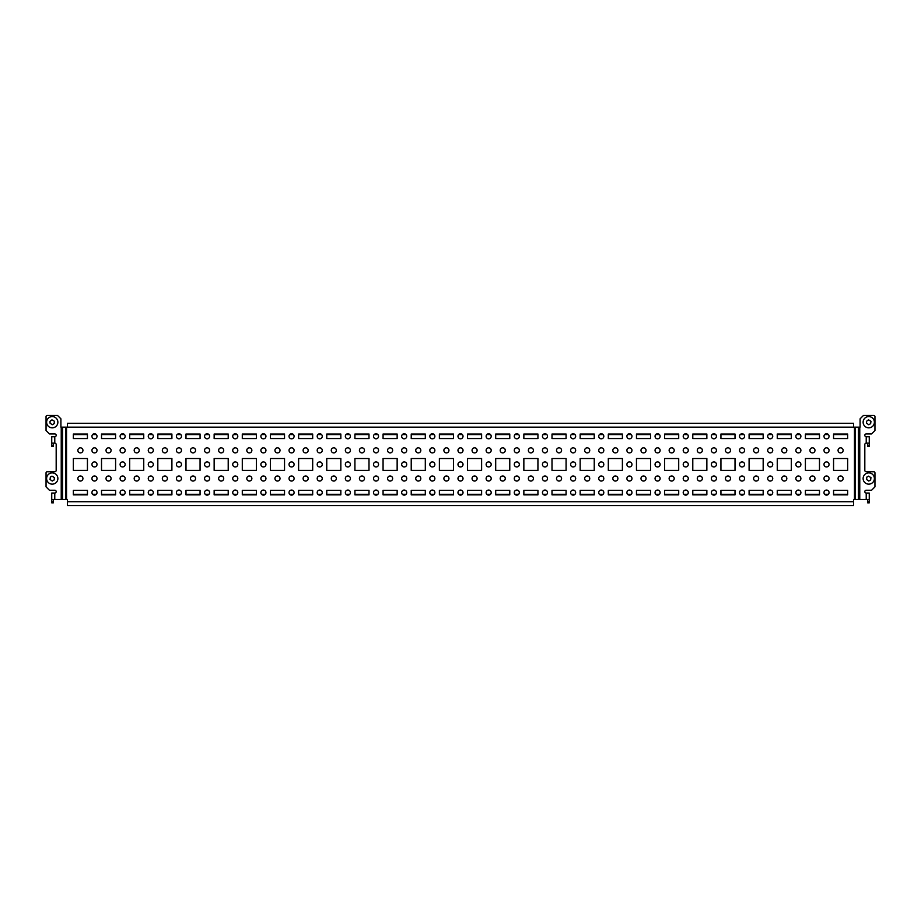 <?xml version="1.0" encoding="UTF-8"?>
<svg xmlns="http://www.w3.org/2000/svg" width="921" height="921" viewBox="0 0 921 921"><rect width="100%" height="100%" fill="white"/><g stroke="black" fill="none" stroke-linecap="round" stroke-linejoin="round"><path stroke-width="1.38" d="M53.314 443.151L53.314 446.535L51.737 446.535L51.737 436.738L54.776 436.738L54.776 443.151A1.405 1.405 0 0 1 56.181 444.567L56.181 470.355A1.405 1.405 0 0 1 54.776 471.759L47.178 471.759A1.128 1.128 0 0 0 46.05 472.887L46.05 486.852L49.423 490.237L54.776 490.237A1.405 1.405 0 0 1 56.181 491.641A1.405 1.405 0 0 1 54.776 493.046L54.776 499.47L51.737 499.47L51.737 502.843L53.314 502.843L53.314 499.47M867.686 443.151L867.686 446.535L869.263 446.535L869.263 436.738L866.224 436.738A1.405 1.405 0 0 1 864.819 435.334A1.405 1.405 0 0 1 866.224 433.918L871.577 433.918L874.95 430.544L874.95 416.58A1.128 1.128 0 0 0 873.822 415.452L863.461 415.452L860.087 418.825L860.087 427.16L853.548 427.16L853.548 423.338L67.452 423.338L67.452 427.16L60.913 427.16L60.913 418.825L57.539 415.452L47.178 415.452A1.128 1.128 0 0 0 46.05 416.58L46.05 430.544L49.423 433.918L54.776 433.918A1.405 1.405 0 0 1 56.181 435.334A1.405 1.405 0 0 1 54.776 436.738M843.129 450.369A2.533 2.533 0 0 1 840.597 452.902A2.533 2.533 0 0 1 838.064 450.369A2.533 2.533 0 0 1 840.597 447.825A2.533 2.533 0 0 1 843.129 450.369M106.019 450.369A2.533 2.533 0 0 0 108.551 452.902A2.533 2.533 0 0 0 111.084 450.369A2.533 2.533 0 0 0 108.551 447.825A2.533 2.533 0 0 0 106.019 450.369M120.098 478.517A2.533 2.533 0 0 0 122.631 481.05A2.533 2.533 0 0 0 125.164 478.517A2.533 2.533 0 0 0 122.631 475.984A2.533 2.533 0 0 0 120.098 478.517M120.098 450.369A2.533 2.533 0 0 0 122.631 452.902A2.533 2.533 0 0 0 125.164 450.369A2.533 2.533 0 0 0 122.631 447.825A2.533 2.533 0 0 0 120.098 450.369M120.098 464.437A2.533 2.533 0 0 0 122.631 466.97A2.533 2.533 0 0 0 125.164 464.437A2.533 2.533 0 0 0 122.631 461.905A2.533 2.533 0 0 0 120.098 464.437M120.098 436.289A2.533 2.533 0 0 0 122.631 438.822A2.533 2.533 0 0 0 125.164 436.289A2.533 2.533 0 0 0 122.631 433.756A2.533 2.533 0 0 0 120.098 436.289M120.098 492.597A2.533 2.533 0 0 0 122.631 495.13A2.533 2.533 0 0 0 125.164 492.597A2.533 2.533 0 0 0 122.631 490.064A2.533 2.533 0 0 0 120.098 492.597M106.019 478.517A2.533 2.533 0 0 0 108.551 481.05A2.533 2.533 0 0 0 111.084 478.517A2.533 2.533 0 0 0 108.551 475.984A2.533 2.533 0 0 0 106.019 478.517M77.871 478.517A2.533 2.533 0 0 0 80.403 481.05A2.533 2.533 0 0 0 82.936 478.517A2.533 2.533 0 0 0 80.403 475.984A2.533 2.533 0 0 0 77.871 478.517M77.871 450.369A2.533 2.533 0 0 0 80.403 452.902A2.533 2.533 0 0 0 82.936 450.369A2.533 2.533 0 0 0 80.403 447.825A2.533 2.533 0 0 0 77.871 450.369M91.939 478.517A2.533 2.533 0 0 0 94.483 481.05A2.533 2.533 0 0 0 97.016 478.517A2.533 2.533 0 0 0 94.483 475.984A2.533 2.533 0 0 0 91.939 478.517M91.939 450.369A2.533 2.533 0 0 0 94.483 452.902A2.533 2.533 0 0 0 97.016 450.369A2.533 2.533 0 0 0 94.483 447.825A2.533 2.533 0 0 0 91.939 450.369M91.939 464.437A2.533 2.533 0 0 0 94.483 466.97A2.533 2.533 0 0 0 97.016 464.437A2.533 2.533 0 0 0 94.483 461.905A2.533 2.533 0 0 0 91.939 464.437M91.939 436.289A2.533 2.533 0 0 0 94.483 438.822A2.533 2.533 0 0 0 97.016 436.289A2.533 2.533 0 0 0 94.483 433.756A2.533 2.533 0 0 0 91.939 436.289M91.939 492.597A2.533 2.533 0 0 0 94.483 495.13A2.533 2.533 0 0 0 97.016 492.597A2.533 2.533 0 0 0 94.483 490.064A2.533 2.533 0 0 0 91.939 492.597M134.178 478.517A2.533 2.533 0 0 0 136.711 481.05A2.533 2.533 0 0 0 139.244 478.517A2.533 2.533 0 0 0 136.711 475.984A2.533 2.533 0 0 0 134.178 478.517M162.338 478.517A2.533 2.533 0 0 0 164.871 481.05A2.533 2.533 0 0 0 167.403 478.517A2.533 2.533 0 0 0 164.871 475.984A2.533 2.533 0 0 0 162.338 478.517M190.486 478.517A2.533 2.533 0 0 0 193.019 481.05A2.533 2.533 0 0 0 195.551 478.517A2.533 2.533 0 0 0 193.019 475.984A2.533 2.533 0 0 0 190.486 478.517M218.645 478.517A2.533 2.533 0 0 0 221.178 481.05A2.533 2.533 0 0 0 223.711 478.517A2.533 2.533 0 0 0 221.178 475.984A2.533 2.533 0 0 0 218.645 478.517M246.805 478.517A2.533 2.533 0 0 0 249.338 481.05A2.533 2.533 0 0 0 251.87 478.517A2.533 2.533 0 0 0 249.338 475.984A2.533 2.533 0 0 0 246.805 478.517M274.953 478.517A2.533 2.533 0 0 0 277.486 481.05A2.533 2.533 0 0 0 280.019 478.517A2.533 2.533 0 0 0 277.486 475.984A2.533 2.533 0 0 0 274.953 478.517M303.113 478.517A2.533 2.533 0 0 0 305.645 481.05A2.533 2.533 0 0 0 308.178 478.517A2.533 2.533 0 0 0 305.645 475.984A2.533 2.533 0 0 0 303.113 478.517M331.261 478.517A2.533 2.533 0 0 0 333.805 481.05A2.533 2.533 0 0 0 336.338 478.517A2.533 2.533 0 0 0 333.805 475.984A2.533 2.533 0 0 0 331.261 478.517M359.42 478.517A2.533 2.533 0 0 0 361.953 481.05A2.533 2.533 0 0 0 364.486 478.517A2.533 2.533 0 0 0 361.953 475.984A2.533 2.533 0 0 0 359.42 478.517M387.58 478.517A2.533 2.533 0 0 0 390.113 481.05A2.533 2.533 0 0 0 392.645 478.517A2.533 2.533 0 0 0 390.113 475.984A2.533 2.533 0 0 0 387.58 478.517M415.728 478.517A2.533 2.533 0 0 0 418.272 481.05A2.533 2.533 0 0 0 420.805 478.517A2.533 2.533 0 0 0 418.272 475.984A2.533 2.533 0 0 0 415.728 478.517M443.887 478.517A2.533 2.533 0 0 0 446.42 481.05A2.533 2.533 0 0 0 448.953 478.517A2.533 2.533 0 0 0 446.42 475.984A2.533 2.533 0 0 0 443.887 478.517M472.047 478.517A2.533 2.533 0 0 0 474.58 481.05A2.533 2.533 0 0 0 477.113 478.517A2.533 2.533 0 0 0 474.58 475.984A2.533 2.533 0 0 0 472.047 478.517M500.195 478.517A2.533 2.533 0 0 0 502.728 481.05A2.533 2.533 0 0 0 505.272 478.517A2.533 2.533 0 0 0 502.728 475.984A2.533 2.533 0 0 0 500.195 478.517M528.355 478.517A2.533 2.533 0 0 0 530.887 481.05A2.533 2.533 0 0 0 533.42 478.517A2.533 2.533 0 0 0 530.887 475.984A2.533 2.533 0 0 0 528.355 478.517M556.514 478.517A2.533 2.533 0 0 0 559.047 481.05A2.533 2.533 0 0 0 561.58 478.517A2.533 2.533 0 0 0 559.047 475.984A2.533 2.533 0 0 0 556.514 478.517M584.662 478.517A2.533 2.533 0 0 0 587.195 481.05A2.533 2.533 0 0 0 589.739 478.517A2.533 2.533 0 0 0 587.195 475.984A2.533 2.533 0 0 0 584.662 478.517M612.822 478.517A2.533 2.533 0 0 0 615.355 481.05A2.533 2.533 0 0 0 617.887 478.517A2.533 2.533 0 0 0 615.355 475.984A2.533 2.533 0 0 0 612.822 478.517M640.981 478.517A2.533 2.533 0 0 0 643.514 481.05A2.533 2.533 0 0 0 646.047 478.517A2.533 2.533 0 0 0 643.514 475.984A2.533 2.533 0 0 0 640.981 478.517M669.13 478.517A2.533 2.533 0 0 0 671.662 481.05A2.533 2.533 0 0 0 674.207 478.517A2.533 2.533 0 0 0 671.662 475.984A2.533 2.533 0 0 0 669.13 478.517M697.289 478.517A2.533 2.533 0 0 0 699.822 481.05A2.533 2.533 0 0 0 702.355 478.517A2.533 2.533 0 0 0 699.822 475.984A2.533 2.533 0 0 0 697.289 478.517M725.449 478.517A2.533 2.533 0 0 0 727.981 481.05A2.533 2.533 0 0 0 730.514 478.517A2.533 2.533 0 0 0 727.981 475.984A2.533 2.533 0 0 0 725.449 478.517M753.597 478.517A2.533 2.533 0 0 0 756.129 481.05A2.533 2.533 0 0 0 758.662 478.517A2.533 2.533 0 0 0 756.129 475.984A2.533 2.533 0 0 0 753.597 478.517M781.756 478.517A2.533 2.533 0 0 0 784.289 481.05A2.533 2.533 0 0 0 786.822 478.517A2.533 2.533 0 0 0 784.289 475.984A2.533 2.533 0 0 0 781.756 478.517M809.916 478.517A2.533 2.533 0 0 0 812.449 481.05A2.533 2.533 0 0 0 814.981 478.517A2.533 2.533 0 0 0 812.449 475.984A2.533 2.533 0 0 0 809.916 478.517M148.258 492.597A2.533 2.533 0 0 0 150.791 495.13A2.533 2.533 0 0 0 153.323 492.597A2.533 2.533 0 0 0 150.791 490.064A2.533 2.533 0 0 0 148.258 492.597M176.406 492.597A2.533 2.533 0 0 0 178.939 495.13A2.533 2.533 0 0 0 181.483 492.597A2.533 2.533 0 0 0 178.939 490.064A2.533 2.533 0 0 0 176.406 492.597M204.566 492.597A2.533 2.533 0 0 0 207.098 495.13A2.533 2.533 0 0 0 209.631 492.597A2.533 2.533 0 0 0 207.098 490.064A2.533 2.533 0 0 0 204.566 492.597M232.725 492.597A2.533 2.533 0 0 0 235.258 495.13A2.533 2.533 0 0 0 237.791 492.597A2.533 2.533 0 0 0 235.258 490.064A2.533 2.533 0 0 0 232.725 492.597M260.873 492.597A2.533 2.533 0 0 0 263.406 495.13A2.533 2.533 0 0 0 265.95 492.597A2.533 2.533 0 0 0 263.406 490.064A2.533 2.533 0 0 0 260.873 492.597M289.033 492.597A2.533 2.533 0 0 0 291.566 495.13A2.533 2.533 0 0 0 294.098 492.597A2.533 2.533 0 0 0 291.566 490.064A2.533 2.533 0 0 0 289.033 492.597M317.192 492.597A2.533 2.533 0 0 0 319.725 495.13A2.533 2.533 0 0 0 322.258 492.597A2.533 2.533 0 0 0 319.725 490.064A2.533 2.533 0 0 0 317.192 492.597M345.34 492.597A2.533 2.533 0 0 0 347.873 495.13A2.533 2.533 0 0 0 350.417 492.597A2.533 2.533 0 0 0 347.873 490.064A2.533 2.533 0 0 0 345.34 492.597M373.5 492.597A2.533 2.533 0 0 0 376.033 495.13A2.533 2.533 0 0 0 378.566 492.597A2.533 2.533 0 0 0 376.033 490.064A2.533 2.533 0 0 0 373.5 492.597M401.66 492.597A2.533 2.533 0 0 0 404.192 495.13A2.533 2.533 0 0 0 406.725 492.597A2.533 2.533 0 0 0 404.192 490.064A2.533 2.533 0 0 0 401.66 492.597M429.808 492.597A2.533 2.533 0 0 0 432.34 495.13A2.533 2.533 0 0 0 434.873 492.597A2.533 2.533 0 0 0 432.34 490.064A2.533 2.533 0 0 0 429.808 492.597M457.967 492.597A2.533 2.533 0 0 0 460.5 495.13A2.533 2.533 0 0 0 463.033 492.597A2.533 2.533 0 0 0 460.5 490.064A2.533 2.533 0 0 0 457.967 492.597M486.127 492.597A2.533 2.533 0 0 0 488.66 495.13A2.533 2.533 0 0 0 491.192 492.597A2.533 2.533 0 0 0 488.66 490.064A2.533 2.533 0 0 0 486.127 492.597M514.275 492.597A2.533 2.533 0 0 0 516.808 495.13A2.533 2.533 0 0 0 519.34 492.597A2.533 2.533 0 0 0 516.808 490.064A2.533 2.533 0 0 0 514.275 492.597M542.434 492.597A2.533 2.533 0 0 0 544.967 495.13A2.533 2.533 0 0 0 547.5 492.597A2.533 2.533 0 0 0 544.967 490.064A2.533 2.533 0 0 0 542.434 492.597M570.594 492.597A2.533 2.533 0 0 0 573.127 495.13A2.533 2.533 0 0 0 575.66 492.597A2.533 2.533 0 0 0 573.127 490.064A2.533 2.533 0 0 0 570.594 492.597M598.742 492.597A2.533 2.533 0 0 0 601.275 495.13A2.533 2.533 0 0 0 603.808 492.597A2.533 2.533 0 0 0 601.275 490.064A2.533 2.533 0 0 0 598.742 492.597M626.902 492.597A2.533 2.533 0 0 0 629.434 495.13A2.533 2.533 0 0 0 631.967 492.597A2.533 2.533 0 0 0 629.434 490.064A2.533 2.533 0 0 0 626.902 492.597M655.05 492.597A2.533 2.533 0 0 0 657.594 495.13A2.533 2.533 0 0 0 660.127 492.597A2.533 2.533 0 0 0 657.594 490.064A2.533 2.533 0 0 0 655.05 492.597M683.209 492.597A2.533 2.533 0 0 0 685.742 495.13A2.533 2.533 0 0 0 688.275 492.597A2.533 2.533 0 0 0 685.742 490.064A2.533 2.533 0 0 0 683.209 492.597M711.369 492.597A2.533 2.533 0 0 0 713.902 495.13A2.533 2.533 0 0 0 716.434 492.597A2.533 2.533 0 0 0 713.902 490.064A2.533 2.533 0 0 0 711.369 492.597M739.517 492.597A2.533 2.533 0 0 0 742.061 495.13A2.533 2.533 0 0 0 744.594 492.597A2.533 2.533 0 0 0 742.061 490.064A2.533 2.533 0 0 0 739.517 492.597M767.677 492.597A2.533 2.533 0 0 0 770.209 495.13A2.533 2.533 0 0 0 772.742 492.597A2.533 2.533 0 0 0 770.209 490.064A2.533 2.533 0 0 0 767.677 492.597M795.836 492.597A2.533 2.533 0 0 0 798.369 495.13A2.533 2.533 0 0 0 800.902 492.597A2.533 2.533 0 0 0 798.369 490.064A2.533 2.533 0 0 0 795.836 492.597M823.984 492.597A2.533 2.533 0 0 0 826.517 495.13A2.533 2.533 0 0 0 829.061 492.597A2.533 2.533 0 0 0 826.517 490.064A2.533 2.533 0 0 0 823.984 492.597M148.258 436.289A2.533 2.533 0 0 0 150.791 438.822A2.533 2.533 0 0 0 153.323 436.289A2.533 2.533 0 0 0 150.791 433.756A2.533 2.533 0 0 0 148.258 436.289M176.406 436.289A2.533 2.533 0 0 0 178.939 438.822A2.533 2.533 0 0 0 181.483 436.289A2.533 2.533 0 0 0 178.939 433.756A2.533 2.533 0 0 0 176.406 436.289M204.566 436.289A2.533 2.533 0 0 0 207.098 438.822A2.533 2.533 0 0 0 209.631 436.289A2.533 2.533 0 0 0 207.098 433.756A2.533 2.533 0 0 0 204.566 436.289M232.725 436.289A2.533 2.533 0 0 0 235.258 438.822A2.533 2.533 0 0 0 237.791 436.289A2.533 2.533 0 0 0 235.258 433.756A2.533 2.533 0 0 0 232.725 436.289M260.873 436.289A2.533 2.533 0 0 0 263.406 438.822A2.533 2.533 0 0 0 265.95 436.289A2.533 2.533 0 0 0 263.406 433.756A2.533 2.533 0 0 0 260.873 436.289M289.033 436.289A2.533 2.533 0 0 0 291.566 438.822A2.533 2.533 0 0 0 294.098 436.289A2.533 2.533 0 0 0 291.566 433.756A2.533 2.533 0 0 0 289.033 436.289M317.192 436.289A2.533 2.533 0 0 0 319.725 438.822A2.533 2.533 0 0 0 322.258 436.289A2.533 2.533 0 0 0 319.725 433.756A2.533 2.533 0 0 0 317.192 436.289M345.34 436.289A2.533 2.533 0 0 0 347.873 438.822A2.533 2.533 0 0 0 350.417 436.289A2.533 2.533 0 0 0 347.873 433.756A2.533 2.533 0 0 0 345.34 436.289M373.5 436.289A2.533 2.533 0 0 0 376.033 438.822A2.533 2.533 0 0 0 378.566 436.289A2.533 2.533 0 0 0 376.033 433.756A2.533 2.533 0 0 0 373.5 436.289M401.66 436.289A2.533 2.533 0 0 0 404.192 438.822A2.533 2.533 0 0 0 406.725 436.289A2.533 2.533 0 0 0 404.192 433.756A2.533 2.533 0 0 0 401.66 436.289M429.808 436.289A2.533 2.533 0 0 0 432.34 438.822A2.533 2.533 0 0 0 434.873 436.289A2.533 2.533 0 0 0 432.34 433.756A2.533 2.533 0 0 0 429.808 436.289M457.967 436.289A2.533 2.533 0 0 0 460.5 438.822A2.533 2.533 0 0 0 463.033 436.289A2.533 2.533 0 0 0 460.5 433.756A2.533 2.533 0 0 0 457.967 436.289M486.127 436.289A2.533 2.533 0 0 0 488.66 438.822A2.533 2.533 0 0 0 491.192 436.289A2.533 2.533 0 0 0 488.66 433.756A2.533 2.533 0 0 0 486.127 436.289M514.275 436.289A2.533 2.533 0 0 0 516.808 438.822A2.533 2.533 0 0 0 519.34 436.289A2.533 2.533 0 0 0 516.808 433.756A2.533 2.533 0 0 0 514.275 436.289M542.434 436.289A2.533 2.533 0 0 0 544.967 438.822A2.533 2.533 0 0 0 547.5 436.289A2.533 2.533 0 0 0 544.967 433.756A2.533 2.533 0 0 0 542.434 436.289M570.594 436.289A2.533 2.533 0 0 0 573.127 438.822A2.533 2.533 0 0 0 575.66 436.289A2.533 2.533 0 0 0 573.127 433.756A2.533 2.533 0 0 0 570.594 436.289M598.742 436.289A2.533 2.533 0 0 0 601.275 438.822A2.533 2.533 0 0 0 603.808 436.289A2.533 2.533 0 0 0 601.275 433.756A2.533 2.533 0 0 0 598.742 436.289M626.902 436.289A2.533 2.533 0 0 0 629.434 438.822A2.533 2.533 0 0 0 631.967 436.289A2.533 2.533 0 0 0 629.434 433.756A2.533 2.533 0 0 0 626.902 436.289M655.05 436.289A2.533 2.533 0 0 0 657.594 438.822A2.533 2.533 0 0 0 660.127 436.289A2.533 2.533 0 0 0 657.594 433.756A2.533 2.533 0 0 0 655.05 436.289M683.209 436.289A2.533 2.533 0 0 0 685.742 438.822A2.533 2.533 0 0 0 688.275 436.289A2.533 2.533 0 0 0 685.742 433.756A2.533 2.533 0 0 0 683.209 436.289M711.369 436.289A2.533 2.533 0 0 0 713.902 438.822A2.533 2.533 0 0 0 716.434 436.289A2.533 2.533 0 0 0 713.902 433.756A2.533 2.533 0 0 0 711.369 436.289M739.517 436.289A2.533 2.533 0 0 0 742.061 438.822A2.533 2.533 0 0 0 744.594 436.289A2.533 2.533 0 0 0 742.061 433.756A2.533 2.533 0 0 0 739.517 436.289M767.677 436.289A2.533 2.533 0 0 0 770.209 438.822A2.533 2.533 0 0 0 772.742 436.289A2.533 2.533 0 0 0 770.209 433.756A2.533 2.533 0 0 0 767.677 436.289M795.836 436.289A2.533 2.533 0 0 0 798.369 438.822A2.533 2.533 0 0 0 800.902 436.289A2.533 2.533 0 0 0 798.369 433.756A2.533 2.533 0 0 0 795.836 436.289M823.984 436.289A2.533 2.533 0 0 0 826.517 438.822A2.533 2.533 0 0 0 829.061 436.289A2.533 2.533 0 0 0 826.517 433.756A2.533 2.533 0 0 0 823.984 436.289M148.258 464.437A2.533 2.533 0 0 0 150.791 466.97A2.533 2.533 0 0 0 153.323 464.437A2.533 2.533 0 0 0 150.791 461.905A2.533 2.533 0 0 0 148.258 464.437M176.406 464.437A2.533 2.533 0 0 0 178.939 466.97A2.533 2.533 0 0 0 181.483 464.437A2.533 2.533 0 0 0 178.939 461.905A2.533 2.533 0 0 0 176.406 464.437M204.566 464.437A2.533 2.533 0 0 0 207.098 466.97A2.533 2.533 0 0 0 209.631 464.437A2.533 2.533 0 0 0 207.098 461.905A2.533 2.533 0 0 0 204.566 464.437M232.725 464.437A2.533 2.533 0 0 0 235.258 466.97A2.533 2.533 0 0 0 237.791 464.437A2.533 2.533 0 0 0 235.258 461.905A2.533 2.533 0 0 0 232.725 464.437M260.873 464.437A2.533 2.533 0 0 0 263.406 466.97A2.533 2.533 0 0 0 265.95 464.437A2.533 2.533 0 0 0 263.406 461.905A2.533 2.533 0 0 0 260.873 464.437M289.033 464.437A2.533 2.533 0 0 0 291.566 466.97A2.533 2.533 0 0 0 294.098 464.437A2.533 2.533 0 0 0 291.566 461.905A2.533 2.533 0 0 0 289.033 464.437M317.192 464.437A2.533 2.533 0 0 0 319.725 466.97A2.533 2.533 0 0 0 322.258 464.437A2.533 2.533 0 0 0 319.725 461.905A2.533 2.533 0 0 0 317.192 464.437M345.34 464.437A2.533 2.533 0 0 0 347.873 466.97A2.533 2.533 0 0 0 350.417 464.437A2.533 2.533 0 0 0 347.873 461.905A2.533 2.533 0 0 0 345.34 464.437M373.5 464.437A2.533 2.533 0 0 0 376.033 466.97A2.533 2.533 0 0 0 378.566 464.437A2.533 2.533 0 0 0 376.033 461.905A2.533 2.533 0 0 0 373.5 464.437M401.66 464.437A2.533 2.533 0 0 0 404.192 466.97A2.533 2.533 0 0 0 406.725 464.437A2.533 2.533 0 0 0 404.192 461.905A2.533 2.533 0 0 0 401.66 464.437M429.808 464.437A2.533 2.533 0 0 0 432.34 466.97A2.533 2.533 0 0 0 434.873 464.437A2.533 2.533 0 0 0 432.34 461.905A2.533 2.533 0 0 0 429.808 464.437M457.967 464.437A2.533 2.533 0 0 0 460.5 466.97A2.533 2.533 0 0 0 463.033 464.437A2.533 2.533 0 0 0 460.5 461.905A2.533 2.533 0 0 0 457.967 464.437M486.127 464.437A2.533 2.533 0 0 0 488.66 466.97A2.533 2.533 0 0 0 491.192 464.437A2.533 2.533 0 0 0 488.66 461.905A2.533 2.533 0 0 0 486.127 464.437M514.275 464.437A2.533 2.533 0 0 0 516.808 466.97A2.533 2.533 0 0 0 519.34 464.437A2.533 2.533 0 0 0 516.808 461.905A2.533 2.533 0 0 0 514.275 464.437M542.434 464.437A2.533 2.533 0 0 0 544.967 466.97A2.533 2.533 0 0 0 547.5 464.437A2.533 2.533 0 0 0 544.967 461.905A2.533 2.533 0 0 0 542.434 464.437M570.594 464.437A2.533 2.533 0 0 0 573.127 466.97A2.533 2.533 0 0 0 575.66 464.437A2.533 2.533 0 0 0 573.127 461.905A2.533 2.533 0 0 0 570.594 464.437M598.742 464.437A2.533 2.533 0 0 0 601.275 466.97A2.533 2.533 0 0 0 603.808 464.437A2.533 2.533 0 0 0 601.275 461.905A2.533 2.533 0 0 0 598.742 464.437M626.902 464.437A2.533 2.533 0 0 0 629.434 466.97A2.533 2.533 0 0 0 631.967 464.437A2.533 2.533 0 0 0 629.434 461.905A2.533 2.533 0 0 0 626.902 464.437M655.05 464.437A2.533 2.533 0 0 0 657.594 466.97A2.533 2.533 0 0 0 660.127 464.437A2.533 2.533 0 0 0 657.594 461.905A2.533 2.533 0 0 0 655.05 464.437M683.209 464.437A2.533 2.533 0 0 0 685.742 466.97A2.533 2.533 0 0 0 688.275 464.437A2.533 2.533 0 0 0 685.742 461.905A2.533 2.533 0 0 0 683.209 464.437M711.369 464.437A2.533 2.533 0 0 0 713.902 466.97A2.533 2.533 0 0 0 716.434 464.437A2.533 2.533 0 0 0 713.902 461.905A2.533 2.533 0 0 0 711.369 464.437M739.517 464.437A2.533 2.533 0 0 0 742.061 466.97A2.533 2.533 0 0 0 744.594 464.437A2.533 2.533 0 0 0 742.061 461.905A2.533 2.533 0 0 0 739.517 464.437M767.677 464.437A2.533 2.533 0 0 0 770.209 466.97A2.533 2.533 0 0 0 772.742 464.437A2.533 2.533 0 0 0 770.209 461.905A2.533 2.533 0 0 0 767.677 464.437M795.836 464.437A2.533 2.533 0 0 0 798.369 466.97A2.533 2.533 0 0 0 800.902 464.437A2.533 2.533 0 0 0 798.369 461.905A2.533 2.533 0 0 0 795.836 464.437M823.984 464.437A2.533 2.533 0 0 0 826.517 466.97A2.533 2.533 0 0 0 829.061 464.437A2.533 2.533 0 0 0 826.517 461.905A2.533 2.533 0 0 0 823.984 464.437M148.258 450.369A2.533 2.533 0 0 0 150.791 452.902A2.533 2.533 0 0 0 153.323 450.369A2.533 2.533 0 0 0 150.791 447.825A2.533 2.533 0 0 0 148.258 450.369M176.406 450.369A2.533 2.533 0 0 0 178.939 452.902A2.533 2.533 0 0 0 181.483 450.369A2.533 2.533 0 0 0 178.939 447.825A2.533 2.533 0 0 0 176.406 450.369M204.566 450.369A2.533 2.533 0 0 0 207.098 452.902A2.533 2.533 0 0 0 209.631 450.369A2.533 2.533 0 0 0 207.098 447.825A2.533 2.533 0 0 0 204.566 450.369M232.725 450.369A2.533 2.533 0 0 0 235.258 452.902A2.533 2.533 0 0 0 237.791 450.369A2.533 2.533 0 0 0 235.258 447.825A2.533 2.533 0 0 0 232.725 450.369M260.873 450.369A2.533 2.533 0 0 0 263.406 452.902A2.533 2.533 0 0 0 265.95 450.369A2.533 2.533 0 0 0 263.406 447.825A2.533 2.533 0 0 0 260.873 450.369M289.033 450.369A2.533 2.533 0 0 0 291.566 452.902A2.533 2.533 0 0 0 294.098 450.369A2.533 2.533 0 0 0 291.566 447.825A2.533 2.533 0 0 0 289.033 450.369M317.192 450.369A2.533 2.533 0 0 0 319.725 452.902A2.533 2.533 0 0 0 322.258 450.369A2.533 2.533 0 0 0 319.725 447.825A2.533 2.533 0 0 0 317.192 450.369M345.34 450.369A2.533 2.533 0 0 0 347.873 452.902A2.533 2.533 0 0 0 350.417 450.369A2.533 2.533 0 0 0 347.873 447.825A2.533 2.533 0 0 0 345.34 450.369M373.5 450.369A2.533 2.533 0 0 0 376.033 452.902A2.533 2.533 0 0 0 378.566 450.369A2.533 2.533 0 0 0 376.033 447.825A2.533 2.533 0 0 0 373.5 450.369M401.66 450.369A2.533 2.533 0 0 0 404.192 452.902A2.533 2.533 0 0 0 406.725 450.369A2.533 2.533 0 0 0 404.192 447.825A2.533 2.533 0 0 0 401.66 450.369M429.808 450.369A2.533 2.533 0 0 0 432.34 452.902A2.533 2.533 0 0 0 434.873 450.369A2.533 2.533 0 0 0 432.34 447.825A2.533 2.533 0 0 0 429.808 450.369M457.967 450.369A2.533 2.533 0 0 0 460.5 452.902A2.533 2.533 0 0 0 463.033 450.369A2.533 2.533 0 0 0 460.5 447.825A2.533 2.533 0 0 0 457.967 450.369M486.127 450.369A2.533 2.533 0 0 0 488.66 452.902A2.533 2.533 0 0 0 491.192 450.369A2.533 2.533 0 0 0 488.66 447.825A2.533 2.533 0 0 0 486.127 450.369M514.275 450.369A2.533 2.533 0 0 0 516.808 452.902A2.533 2.533 0 0 0 519.34 450.369A2.533 2.533 0 0 0 516.808 447.825A2.533 2.533 0 0 0 514.275 450.369M542.434 450.369A2.533 2.533 0 0 0 544.967 452.902A2.533 2.533 0 0 0 547.5 450.369A2.533 2.533 0 0 0 544.967 447.825A2.533 2.533 0 0 0 542.434 450.369M570.594 450.369A2.533 2.533 0 0 0 573.127 452.902A2.533 2.533 0 0 0 575.66 450.369A2.533 2.533 0 0 0 573.127 447.825A2.533 2.533 0 0 0 570.594 450.369M598.742 450.369A2.533 2.533 0 0 0 601.275 452.902A2.533 2.533 0 0 0 603.808 450.369A2.533 2.533 0 0 0 601.275 447.825A2.533 2.533 0 0 0 598.742 450.369M626.902 450.369A2.533 2.533 0 0 0 629.434 452.902A2.533 2.533 0 0 0 631.967 450.369A2.533 2.533 0 0 0 629.434 447.825A2.533 2.533 0 0 0 626.902 450.369M655.05 450.369A2.533 2.533 0 0 0 657.594 452.902A2.533 2.533 0 0 0 660.127 450.369A2.533 2.533 0 0 0 657.594 447.825A2.533 2.533 0 0 0 655.05 450.369M683.209 450.369A2.533 2.533 0 0 0 685.742 452.902A2.533 2.533 0 0 0 688.275 450.369A2.533 2.533 0 0 0 685.742 447.825A2.533 2.533 0 0 0 683.209 450.369M711.369 450.369A2.533 2.533 0 0 0 713.902 452.902A2.533 2.533 0 0 0 716.434 450.369A2.533 2.533 0 0 0 713.902 447.825A2.533 2.533 0 0 0 711.369 450.369M739.517 450.369A2.533 2.533 0 0 0 742.061 452.902A2.533 2.533 0 0 0 744.594 450.369A2.533 2.533 0 0 0 742.061 447.825A2.533 2.533 0 0 0 739.517 450.369M767.677 450.369A2.533 2.533 0 0 0 770.209 452.902A2.533 2.533 0 0 0 772.742 450.369A2.533 2.533 0 0 0 770.209 447.825A2.533 2.533 0 0 0 767.677 450.369M795.836 450.369A2.533 2.533 0 0 0 798.369 452.902A2.533 2.533 0 0 0 800.902 450.369A2.533 2.533 0 0 0 798.369 447.825A2.533 2.533 0 0 0 795.836 450.369M823.984 450.369A2.533 2.533 0 0 0 826.517 452.902A2.533 2.533 0 0 0 829.061 450.369A2.533 2.533 0 0 0 826.517 447.825A2.533 2.533 0 0 0 823.984 450.369M148.258 478.517A2.533 2.533 0 0 0 150.791 481.05A2.533 2.533 0 0 0 153.323 478.517A2.533 2.533 0 0 0 150.791 475.984A2.533 2.533 0 0 0 148.258 478.517M176.406 478.517A2.533 2.533 0 0 0 178.939 481.05A2.533 2.533 0 0 0 181.483 478.517A2.533 2.533 0 0 0 178.939 475.984A2.533 2.533 0 0 0 176.406 478.517M204.566 478.517A2.533 2.533 0 0 0 207.098 481.05A2.533 2.533 0 0 0 209.631 478.517A2.533 2.533 0 0 0 207.098 475.984A2.533 2.533 0 0 0 204.566 478.517M232.725 478.517A2.533 2.533 0 0 0 235.258 481.05A2.533 2.533 0 0 0 237.791 478.517A2.533 2.533 0 0 0 235.258 475.984A2.533 2.533 0 0 0 232.725 478.517M260.873 478.517A2.533 2.533 0 0 0 263.406 481.05A2.533 2.533 0 0 0 265.95 478.517A2.533 2.533 0 0 0 263.406 475.984A2.533 2.533 0 0 0 260.873 478.517M289.033 478.517A2.533 2.533 0 0 0 291.566 481.05A2.533 2.533 0 0 0 294.098 478.517A2.533 2.533 0 0 0 291.566 475.984A2.533 2.533 0 0 0 289.033 478.517M317.192 478.517A2.533 2.533 0 0 0 319.725 481.05A2.533 2.533 0 0 0 322.258 478.517A2.533 2.533 0 0 0 319.725 475.984A2.533 2.533 0 0 0 317.192 478.517M345.34 478.517A2.533 2.533 0 0 0 347.873 481.05A2.533 2.533 0 0 0 350.417 478.517A2.533 2.533 0 0 0 347.873 475.984A2.533 2.533 0 0 0 345.34 478.517M373.5 478.517A2.533 2.533 0 0 0 376.033 481.05A2.533 2.533 0 0 0 378.566 478.517A2.533 2.533 0 0 0 376.033 475.984A2.533 2.533 0 0 0 373.5 478.517M401.66 478.517A2.533 2.533 0 0 0 404.192 481.05A2.533 2.533 0 0 0 406.725 478.517A2.533 2.533 0 0 0 404.192 475.984A2.533 2.533 0 0 0 401.66 478.517M429.808 478.517A2.533 2.533 0 0 0 432.34 481.05A2.533 2.533 0 0 0 434.873 478.517A2.533 2.533 0 0 0 432.34 475.984A2.533 2.533 0 0 0 429.808 478.517M457.967 478.517A2.533 2.533 0 0 0 460.5 481.05A2.533 2.533 0 0 0 463.033 478.517A2.533 2.533 0 0 0 460.5 475.984A2.533 2.533 0 0 0 457.967 478.517M486.127 478.517A2.533 2.533 0 0 0 488.66 481.05A2.533 2.533 0 0 0 491.192 478.517A2.533 2.533 0 0 0 488.66 475.984A2.533 2.533 0 0 0 486.127 478.517M514.275 478.517A2.533 2.533 0 0 0 516.808 481.05A2.533 2.533 0 0 0 519.34 478.517A2.533 2.533 0 0 0 516.808 475.984A2.533 2.533 0 0 0 514.275 478.517M542.434 478.517A2.533 2.533 0 0 0 544.967 481.05A2.533 2.533 0 0 0 547.5 478.517A2.533 2.533 0 0 0 544.967 475.984A2.533 2.533 0 0 0 542.434 478.517M570.594 478.517A2.533 2.533 0 0 0 573.127 481.05A2.533 2.533 0 0 0 575.66 478.517A2.533 2.533 0 0 0 573.127 475.984A2.533 2.533 0 0 0 570.594 478.517M598.742 478.517A2.533 2.533 0 0 0 601.275 481.05A2.533 2.533 0 0 0 603.808 478.517A2.533 2.533 0 0 0 601.275 475.984A2.533 2.533 0 0 0 598.742 478.517M626.902 478.517A2.533 2.533 0 0 0 629.434 481.05A2.533 2.533 0 0 0 631.967 478.517A2.533 2.533 0 0 0 629.434 475.984A2.533 2.533 0 0 0 626.902 478.517M655.05 478.517A2.533 2.533 0 0 0 657.594 481.05A2.533 2.533 0 0 0 660.127 478.517A2.533 2.533 0 0 0 657.594 475.984A2.533 2.533 0 0 0 655.05 478.517M683.209 478.517A2.533 2.533 0 0 0 685.742 481.05A2.533 2.533 0 0 0 688.275 478.517A2.533 2.533 0 0 0 685.742 475.984A2.533 2.533 0 0 0 683.209 478.517M711.369 478.517A2.533 2.533 0 0 0 713.902 481.05A2.533 2.533 0 0 0 716.434 478.517A2.533 2.533 0 0 0 713.902 475.984A2.533 2.533 0 0 0 711.369 478.517M739.517 478.517A2.533 2.533 0 0 0 742.061 481.05A2.533 2.533 0 0 0 744.594 478.517A2.533 2.533 0 0 0 742.061 475.984A2.533 2.533 0 0 0 739.517 478.517M767.677 478.517A2.533 2.533 0 0 0 770.209 481.05A2.533 2.533 0 0 0 772.742 478.517A2.533 2.533 0 0 0 770.209 475.984A2.533 2.533 0 0 0 767.677 478.517M795.836 478.517A2.533 2.533 0 0 0 798.369 481.05A2.533 2.533 0 0 0 800.902 478.517A2.533 2.533 0 0 0 798.369 475.984A2.533 2.533 0 0 0 795.836 478.517M823.984 478.517A2.533 2.533 0 0 0 826.517 481.05A2.533 2.533 0 0 0 829.061 478.517A2.533 2.533 0 0 0 826.517 475.984A2.533 2.533 0 0 0 823.984 478.517M134.178 450.369A2.533 2.533 0 0 0 136.711 452.902A2.533 2.533 0 0 0 139.244 450.369A2.533 2.533 0 0 0 136.711 447.825A2.533 2.533 0 0 0 134.178 450.369M162.338 450.369A2.533 2.533 0 0 0 164.871 452.902A2.533 2.533 0 0 0 167.403 450.369A2.533 2.533 0 0 0 164.871 447.825A2.533 2.533 0 0 0 162.338 450.369M190.486 450.369A2.533 2.533 0 0 0 193.019 452.902A2.533 2.533 0 0 0 195.551 450.369A2.533 2.533 0 0 0 193.019 447.825A2.533 2.533 0 0 0 190.486 450.369M218.645 450.369A2.533 2.533 0 0 0 221.178 452.902A2.533 2.533 0 0 0 223.711 450.369A2.533 2.533 0 0 0 221.178 447.825A2.533 2.533 0 0 0 218.645 450.369M246.805 450.369A2.533 2.533 0 0 0 249.338 452.902A2.533 2.533 0 0 0 251.87 450.369A2.533 2.533 0 0 0 249.338 447.825A2.533 2.533 0 0 0 246.805 450.369M274.953 450.369A2.533 2.533 0 0 0 277.486 452.902A2.533 2.533 0 0 0 280.019 450.369A2.533 2.533 0 0 0 277.486 447.825A2.533 2.533 0 0 0 274.953 450.369M303.113 450.369A2.533 2.533 0 0 0 305.645 452.902A2.533 2.533 0 0 0 308.178 450.369A2.533 2.533 0 0 0 305.645 447.825A2.533 2.533 0 0 0 303.113 450.369M331.261 450.369A2.533 2.533 0 0 0 333.805 452.902A2.533 2.533 0 0 0 336.338 450.369A2.533 2.533 0 0 0 333.805 447.825A2.533 2.533 0 0 0 331.261 450.369M359.42 450.369A2.533 2.533 0 0 0 361.953 452.902A2.533 2.533 0 0 0 364.486 450.369A2.533 2.533 0 0 0 361.953 447.825A2.533 2.533 0 0 0 359.42 450.369M387.58 450.369A2.533 2.533 0 0 0 390.113 452.902A2.533 2.533 0 0 0 392.645 450.369A2.533 2.533 0 0 0 390.113 447.825A2.533 2.533 0 0 0 387.58 450.369M415.728 450.369A2.533 2.533 0 0 0 418.272 452.902A2.533 2.533 0 0 0 420.805 450.369A2.533 2.533 0 0 0 418.272 447.825A2.533 2.533 0 0 0 415.728 450.369M443.887 450.369A2.533 2.533 0 0 0 446.42 452.902A2.533 2.533 0 0 0 448.953 450.369A2.533 2.533 0 0 0 446.42 447.825A2.533 2.533 0 0 0 443.887 450.369M472.047 450.369A2.533 2.533 0 0 0 474.58 452.902A2.533 2.533 0 0 0 477.113 450.369A2.533 2.533 0 0 0 474.58 447.825A2.533 2.533 0 0 0 472.047 450.369M500.195 450.369A2.533 2.533 0 0 0 502.728 452.902A2.533 2.533 0 0 0 505.272 450.369A2.533 2.533 0 0 0 502.728 447.825A2.533 2.533 0 0 0 500.195 450.369M528.355 450.369A2.533 2.533 0 0 0 530.887 452.902A2.533 2.533 0 0 0 533.42 450.369A2.533 2.533 0 0 0 530.887 447.825A2.533 2.533 0 0 0 528.355 450.369M556.514 450.369A2.533 2.533 0 0 0 559.047 452.902A2.533 2.533 0 0 0 561.58 450.369A2.533 2.533 0 0 0 559.047 447.825A2.533 2.533 0 0 0 556.514 450.369M584.662 450.369A2.533 2.533 0 0 0 587.195 452.902A2.533 2.533 0 0 0 589.739 450.369A2.533 2.533 0 0 0 587.195 447.825A2.533 2.533 0 0 0 584.662 450.369M612.822 450.369A2.533 2.533 0 0 0 615.355 452.902A2.533 2.533 0 0 0 617.887 450.369A2.533 2.533 0 0 0 615.355 447.825A2.533 2.533 0 0 0 612.822 450.369M640.981 450.369A2.533 2.533 0 0 0 643.514 452.902A2.533 2.533 0 0 0 646.047 450.369A2.533 2.533 0 0 0 643.514 447.825A2.533 2.533 0 0 0 640.981 450.369M669.13 450.369A2.533 2.533 0 0 0 671.662 452.902A2.533 2.533 0 0 0 674.207 450.369A2.533 2.533 0 0 0 671.662 447.825A2.533 2.533 0 0 0 669.13 450.369M697.289 450.369A2.533 2.533 0 0 0 699.822 452.902A2.533 2.533 0 0 0 702.355 450.369A2.533 2.533 0 0 0 699.822 447.825A2.533 2.533 0 0 0 697.289 450.369M725.449 450.369A2.533 2.533 0 0 0 727.981 452.902A2.533 2.533 0 0 0 730.514 450.369A2.533 2.533 0 0 0 727.981 447.825A2.533 2.533 0 0 0 725.449 450.369M753.597 450.369A2.533 2.533 0 0 0 756.129 452.902A2.533 2.533 0 0 0 758.662 450.369A2.533 2.533 0 0 0 756.129 447.825A2.533 2.533 0 0 0 753.597 450.369M781.756 450.369A2.533 2.533 0 0 0 784.289 452.902A2.533 2.533 0 0 0 786.822 450.369A2.533 2.533 0 0 0 784.289 447.825A2.533 2.533 0 0 0 781.756 450.369M809.916 450.369A2.533 2.533 0 0 0 812.449 452.902A2.533 2.533 0 0 0 814.981 450.369A2.533 2.533 0 0 0 812.449 447.825A2.533 2.533 0 0 0 809.916 450.369M843.129 478.517A2.533 2.533 0 0 1 840.597 481.05A2.533 2.533 0 0 1 838.064 478.517A2.533 2.533 0 0 1 840.597 475.984A2.533 2.533 0 0 1 843.129 478.517M867.686 499.47L867.686 502.843L869.263 502.843L869.263 499.47L853.548 499.47L853.548 505.548L67.452 505.548L67.452 499.47L54.776 499.47M833.563 470.355L833.563 458.531L847.642 458.531L847.642 470.355L833.563 470.355M805.403 494.853L819.483 494.853L819.483 490.34L805.403 490.34L805.403 494.853M777.255 494.853L791.323 494.853L791.323 490.34L777.255 490.34L777.255 494.853M749.095 494.853L763.175 494.853L763.175 490.34L749.095 490.34L749.095 494.853M720.936 494.853L735.016 494.853L735.016 490.34L720.936 490.34L720.936 494.853M692.788 494.853L706.856 494.853L706.856 490.34L692.788 490.34L692.788 494.853M664.628 494.853L678.708 494.853L678.708 490.34L664.628 490.34L664.628 494.853M636.469 494.853L650.548 494.853L650.548 490.34L636.469 490.34L636.469 494.853M608.321 494.853L622.4 494.853L622.4 490.34L608.321 490.34L608.321 494.853M580.161 494.853L594.241 494.853L594.241 490.34L580.161 490.34L580.161 494.853M552.001 494.853L566.081 494.853L566.081 490.34L552.001 490.34L552.001 494.853M523.853 494.853L537.933 494.853L537.933 490.34L523.853 490.34L523.853 494.853M495.694 494.853L509.774 494.853L509.774 490.34L495.694 490.34L495.694 494.853M467.534 494.853L481.614 494.853L481.614 490.34L467.534 490.34L467.534 494.853M439.386 494.853L453.466 494.853L453.466 490.34L439.386 490.34L439.386 494.853M411.227 494.853L425.306 494.853L425.306 490.34L411.227 490.34L411.227 494.853M383.067 494.853L397.147 494.853L397.147 490.34L383.067 490.34L383.067 494.853M354.919 494.853L368.999 494.853L368.999 490.34L354.919 490.34L354.919 494.853M326.759 494.853L340.839 494.853L340.839 490.34L326.759 490.34L326.759 494.853M298.611 494.853L312.68 494.853L312.68 490.34L298.611 490.34L298.611 494.853M270.452 494.853L284.531 494.853L284.531 490.34L270.452 490.34L270.452 494.853M242.292 494.853L256.372 494.853L256.372 490.34L242.292 490.34L242.292 494.853M214.144 494.853L228.212 494.853L228.212 490.34L214.144 490.34L214.144 494.853M185.984 494.853L200.064 494.853L200.064 490.34L185.984 490.34L185.984 494.853M157.825 494.853L171.905 494.853L171.905 490.34L157.825 490.34L157.825 494.853M129.677 494.853L143.745 494.853L143.745 490.34L129.677 490.34L129.677 494.853M819.483 470.355L819.483 458.531L805.403 458.531L805.403 470.355L819.483 470.355M791.323 470.355L791.323 458.531L777.255 458.531L777.255 470.355L791.323 470.355M763.175 470.355L763.175 458.531L749.095 458.531L749.095 470.355L763.175 470.355M735.016 470.355L735.016 458.531L720.936 458.531L720.936 470.355L735.016 470.355M706.856 470.355L706.856 458.531L692.788 458.531L692.788 470.355L706.856 470.355M678.708 470.355L678.708 458.531L664.628 458.531L664.628 470.355L678.708 470.355M650.548 470.355L650.548 458.531L636.469 458.531L636.469 470.355L650.548 470.355M622.389 458.531L608.321 458.531L608.321 470.355L622.389 470.355L622.4 458.531M594.241 470.355L594.241 458.531L580.161 458.531L580.161 470.355L594.241 470.355M566.081 470.355L566.081 458.531L552.001 458.531L552.001 470.355L566.081 470.355M537.933 470.355L537.933 458.531L523.853 458.531L523.853 470.355L537.933 470.355M509.774 470.355L509.774 458.531L495.694 458.531L495.694 470.355L509.774 470.355M481.614 470.355L481.614 458.531L467.534 458.531L467.534 470.355L481.614 470.355M453.466 470.355L453.466 458.531L439.386 458.531L439.386 470.355L453.466 470.355M425.306 470.355L425.306 458.531L411.227 458.531L411.227 470.355L425.306 470.355M397.147 470.355L397.147 458.531L383.067 458.531L383.067 470.355L397.147 470.355M368.999 470.355L368.999 458.531L354.919 458.531L354.919 470.355L368.999 470.355M340.839 470.355L340.839 458.531L326.759 458.531L326.759 470.355L340.839 470.355M312.68 470.355L312.68 458.531L298.611 458.531L298.611 470.355L312.68 470.355M284.531 470.355L284.531 458.531L270.452 458.531L270.452 470.355L284.531 470.355M256.372 470.355L256.372 458.531L242.292 458.531L242.292 470.355L256.372 470.355M228.212 470.355L228.212 458.531L214.144 458.531L214.144 470.355L228.212 470.355M200.064 470.355L200.064 458.531L185.984 458.531L185.984 470.355L200.064 470.355M171.905 470.355L171.905 458.531L157.825 458.531L157.825 470.355L171.905 470.355M143.745 470.355L143.745 458.531L129.677 458.531L129.677 470.355L143.745 470.355M819.483 438.534L819.483 434.033L805.403 434.033L805.403 438.534L819.483 438.534M791.323 438.534L791.323 434.033L777.255 434.033L777.255 438.534L791.323 438.534M763.175 438.534L763.175 434.033L749.095 434.033L749.095 438.534L763.175 438.534M735.016 438.534L735.016 434.033L720.936 434.033L720.936 438.534L735.016 438.534M706.856 438.534L706.856 434.033L692.788 434.033L692.788 438.534L706.856 438.534M678.708 438.534L678.708 434.033L664.628 434.033L664.628 438.534L678.708 438.534M650.548 438.534L650.548 434.033L636.469 434.033L636.469 438.534L650.548 438.534M622.4 438.534L622.4 434.033L608.321 434.033L608.321 438.534L622.4 438.534M594.241 438.534L594.241 434.033L580.161 434.033L580.161 438.534L594.241 438.534M566.081 438.534L566.081 434.033L552.001 434.033L552.001 438.534L566.081 438.534M537.933 438.534L537.933 434.033L523.853 434.033L523.853 438.534L537.933 438.534M509.774 438.534L509.774 434.033L495.694 434.033L495.694 438.534L509.774 438.534M481.614 438.534L481.614 434.033L467.534 434.033L467.534 438.534L481.614 438.534M453.466 438.534L453.466 434.033L439.386 434.033L439.386 438.534L453.466 438.534M425.306 438.534L425.306 434.033L411.227 434.033L411.227 438.534L425.306 438.534M397.147 438.534L397.147 434.033L383.067 434.033L383.067 438.534L397.147 438.534M368.999 438.534L368.999 434.033L354.919 434.033L354.919 438.534L368.999 438.534M340.839 438.534L340.839 434.033L326.759 434.033L326.759 438.534L340.839 438.534M312.68 438.534L312.68 434.033L298.611 434.033L298.611 438.534L312.68 438.534M284.531 438.534L284.531 434.033L270.452 434.033L270.452 438.534L284.531 438.534M256.372 438.534L256.372 434.033L242.292 434.033L242.292 438.534L256.372 438.534M228.212 438.534L228.212 434.033L214.144 434.033L214.144 438.534L228.212 438.534M200.064 438.534L200.064 434.033L185.984 434.033L185.984 438.534L200.064 438.534M171.905 438.534L171.905 434.033L157.825 434.033L157.825 438.534L171.905 438.534M143.745 438.534L143.745 434.033L129.677 434.033L129.677 438.534L143.745 438.534M87.437 434.033L73.358 434.033L73.358 438.534L87.437 438.534L87.437 434.033M87.437 458.531L73.358 458.531L73.358 470.355L87.437 470.355L87.437 458.531M87.437 494.853L87.437 490.34L73.358 490.34L73.358 494.853L87.437 494.853M115.597 434.033L101.517 434.033L101.517 438.534L115.597 438.534L115.597 434.033M115.597 458.531L101.517 458.531L101.517 470.355L115.597 470.355L115.597 458.531M115.597 494.853L115.597 490.34L101.517 490.34L101.517 494.853L115.597 494.853M833.563 438.534L833.563 434.033L847.642 434.033L847.642 438.534L833.563 438.534M847.642 494.853L833.563 494.853L833.563 490.34L847.642 490.34L847.642 494.853M847.642 494.289L833.563 494.289M828.416 494.289L824.629 494.289M819.483 494.289L805.403 494.289M800.257 494.289L796.481 494.289M791.323 494.289L777.255 494.289M772.097 494.289L768.321 494.289M763.175 494.289L749.095 494.289M743.949 494.289L740.162 494.289M735.016 494.289L720.936 494.289M715.79 494.289L712.014 494.289M706.856 494.289L692.788 494.289M687.63 494.289L683.854 494.289M678.708 494.289L664.628 494.289M659.482 494.289L655.706 494.289M650.548 494.289L636.469 494.289M631.322 494.289L627.546 494.289M622.4 494.289L608.321 494.289M603.163 494.289L599.387 494.289M594.241 494.289L580.161 494.289M575.015 494.289L571.239 494.289M566.081 494.289L552.001 494.289M546.855 494.289L543.079 494.289M537.933 494.289L523.853 494.289M518.696 494.289L514.92 494.289M509.774 494.289L495.694 494.289M490.548 494.289L486.772 494.289M481.614 494.289L467.534 494.289M462.388 494.289L458.612 494.289M453.466 494.289L439.386 494.289M434.228 494.289L430.452 494.289M425.306 494.289L411.227 494.289M406.08 494.289L402.304 494.289M397.147 494.289L383.067 494.289M377.921 494.289L374.145 494.289M368.999 494.289L354.919 494.289M349.761 494.289L345.985 494.289M340.839 494.289L326.759 494.289M321.613 494.289L317.837 494.289M312.68 494.289L298.611 494.289M293.454 494.289L289.678 494.289M284.531 494.289L270.452 494.289M265.294 494.289L261.518 494.289M256.372 494.289L242.292 494.289M237.146 494.289L233.37 494.289M228.212 494.289L214.144 494.289M208.986 494.289L205.21 494.289M200.064 494.289L185.984 494.289M180.838 494.289L177.051 494.289M171.905 494.289L157.825 494.289M152.679 494.289L148.903 494.289M143.745 494.289L129.677 494.289M124.519 494.289L120.743 494.289M115.597 494.289L101.517 494.289M96.371 494.289L92.584 494.289M87.437 494.289L73.358 494.289M847.642 434.597L833.563 434.597M828.416 434.597L824.629 434.597M819.483 434.597L805.403 434.597M800.257 434.597L796.481 434.597M791.323 434.597L777.255 434.597M772.097 434.597L768.321 434.597M763.175 434.597L749.095 434.597M743.949 434.597L740.162 434.597M735.016 434.597L720.936 434.597M715.79 434.597L712.014 434.597M706.856 434.597L692.788 434.597M687.63 434.597L683.854 434.597M678.708 434.597L664.628 434.597M659.482 434.597L655.706 434.597M650.548 434.597L636.469 434.597M631.322 434.597L627.546 434.597M622.4 434.597L608.321 434.597M603.163 434.597L599.387 434.597M594.241 434.597L580.161 434.597M575.015 434.597L571.239 434.597M566.081 434.597L552.001 434.597M546.855 434.597L543.079 434.597M537.933 434.597L523.853 434.597M518.696 434.597L514.92 434.597M509.774 434.597L495.694 434.597M490.548 434.597L486.772 434.597M481.614 434.597L467.534 434.597M462.388 434.597L458.612 434.597M453.466 434.597L439.386 434.597M434.228 434.597L430.452 434.597M425.306 434.597L411.227 434.597M406.08 434.597L402.304 434.597M397.147 434.597L383.067 434.597M377.921 434.597L374.145 434.597M368.999 434.597L354.919 434.597M349.761 434.597L345.985 434.597M340.839 434.597L326.759 434.597M321.613 434.597L317.837 434.597M312.68 434.597L298.611 434.597M293.454 434.597L289.678 434.597M284.531 434.597L270.452 434.597M265.294 434.597L261.518 434.597M256.372 434.597L242.292 434.597M237.146 434.597L233.37 434.597M228.212 434.597L214.144 434.597M208.986 434.597L205.21 434.597M200.064 434.597L185.984 434.597M180.838 434.597L177.051 434.597M171.905 434.597L157.825 434.597M152.679 434.597L148.903 434.597M143.745 434.597L129.677 434.597M124.519 434.597L120.743 434.597M115.597 434.597L101.517 434.597M96.371 434.597L92.584 434.597M87.437 434.597L73.358 434.597M54.776 493.046L51.737 493.046L51.737 499.47M54.776 443.151L51.737 443.151M867.686 502.843L869.263 502.843M869.263 443.151L866.224 443.151A1.405 1.405 0 0 0 864.819 444.567L864.819 470.355A1.405 1.405 0 0 0 866.224 471.759L873.822 471.759A1.128 1.128 0 0 1 874.95 472.887L874.95 486.852L871.577 490.237L866.224 490.237A1.405 1.405 0 0 0 864.819 491.641A1.405 1.405 0 0 0 866.224 493.046L869.263 493.046L869.263 499.47M52.244 424.742L50.045 423.142L50.045 421.277L51.956 419.838L54.443 421.277L54.143 423.648L52.244 424.742M57.873 422.209A5.63 5.63 0 0 0 52.244 416.58A5.63 5.63 0 0 0 46.614 422.209A5.63 5.63 0 0 0 52.244 427.839A5.63 5.63 0 0 0 57.873 422.209M52.244 481.05L50.045 479.45L50.344 477.078L51.956 476.157L54.443 477.596L54.143 479.956L52.244 481.05M57.873 478.517A5.63 5.63 0 0 0 52.244 472.887A5.63 5.63 0 0 0 46.614 478.517A5.63 5.63 0 0 0 52.244 484.147A5.63 5.63 0 0 0 57.873 478.517M868.756 424.742L866.557 423.142L866.557 421.277L868.468 419.838L870.955 421.277L870.656 423.648L868.756 424.742M874.386 422.209A5.63 5.63 0 0 0 868.756 416.58A5.63 5.63 0 0 0 863.127 422.209A5.63 5.63 0 0 0 868.756 427.839A5.63 5.63 0 0 0 874.386 422.209M868.756 481.05L866.557 479.45L866.857 477.078L868.468 476.157L870.955 477.596L870.656 479.956L868.756 481.05M874.386 478.517A5.63 5.63 0 0 0 868.756 472.887A5.63 5.63 0 0 0 863.127 478.517A5.63 5.63 0 0 0 868.756 484.147A5.63 5.63 0 0 0 874.386 478.517M854.458 427.16L854.458 499.47M853.548 427.16L67.452 427.16M66.542 427.16L66.542 499.47M853.548 501.715L67.452 501.715M62.57 427.16L62.57 499.47M65.759 427.16L65.759 499.47M61.235 427.16L61.235 499.47M53.314 445.407L51.737 445.407M53.314 501.715L51.737 501.715M855.241 427.16L855.241 499.47M858.43 427.16L858.43 499.47M859.765 427.16L859.765 499.47M867.686 501.715L869.263 501.715M867.686 445.407L869.263 445.407M866.224 436.738L866.224 443.151M866.224 493.046L866.224 499.47"/></g></svg>
